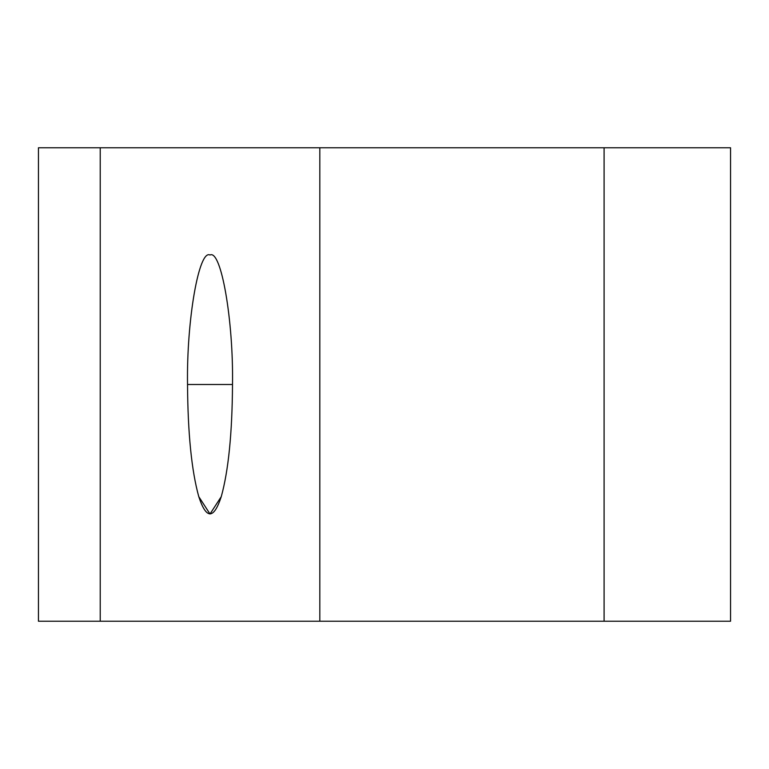 <?xml version="1.0" encoding="UTF-8"?>
<svg xmlns="http://www.w3.org/2000/svg" width="769" height="769" viewBox="0 0 769 769"><rect width="100%" height="100%" fill="white"/><g stroke="black" fill="none" stroke-linecap="round" stroke-linejoin="round"><path stroke-width="1.15" d="M187.53 384.5L232.507 384.5C233.507 320.433 221.145 249.214 210.014 255.01C198.892 249.214 186.521 320.433 187.53 384.5C186.521 320.433 198.892 249.214 210.014 255.01C221.145 249.214 233.507 320.433 232.507 384.5C232.2 433.332 228.451 470.715 221.261 496.649C213.763 519.546 206.265 519.546 198.777 496.649C191.587 470.715 187.838 433.332 187.53 384.5C187.838 433.332 191.587 470.715 198.777 496.649L210.014 513.99L221.261 496.649C228.451 470.715 232.2 433.332 232.507 384.5L187.53 384.5M319.817 147.773L730.55 147.773L730.55 621.227L319.817 621.227L319.817 147.773L319.817 621.227L604.088 621.227L604.088 147.773L38.45 147.773L38.45 621.227L100.22 621.227L100.22 147.773L319.817 147.773M604.088 621.227L730.55 621.227L730.55 147.773L604.088 147.773L604.088 621.227M319.817 621.227L38.45 621.227L38.45 147.773L100.22 147.773L100.22 621.227L319.817 621.227"/></g></svg>
